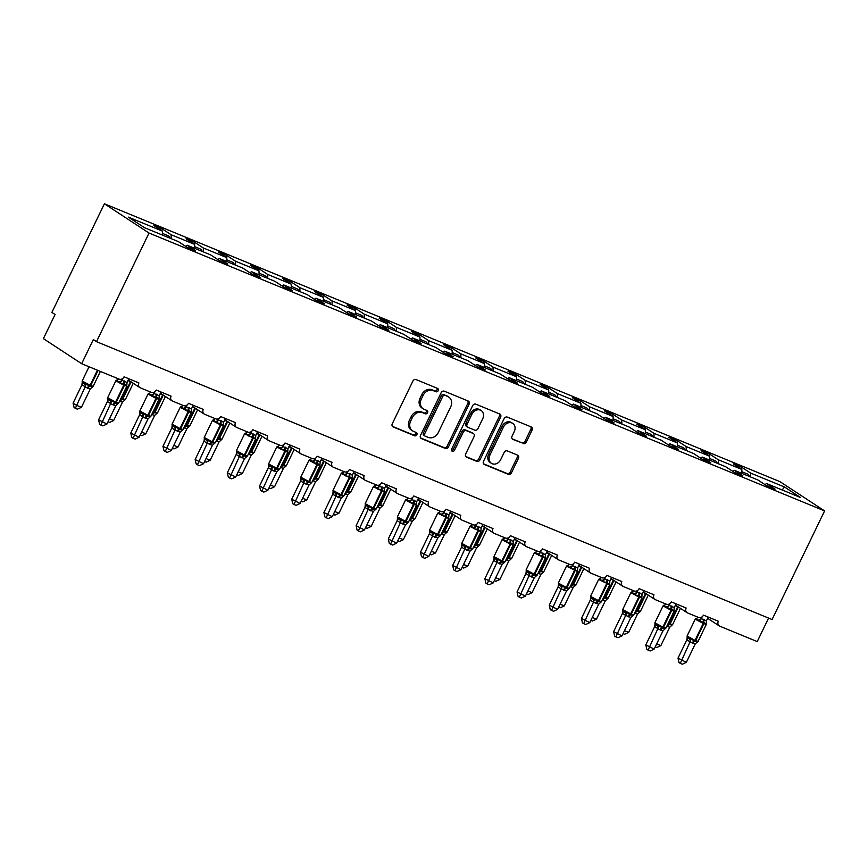 <?xml version="1.0" encoding="UTF-8"?>
<svg xmlns="http://www.w3.org/2000/svg" width="868" height="868" viewBox="0 0 868 868"><rect width="100%" height="100%" fill="white"/><g stroke="black" fill="none" stroke-linecap="round" stroke-linejoin="round"><path stroke-width="1.3" d="M438.199 390.665A1.844 1.519 123.2 0 0 437.58 388.43L416.065 379.576A2.647 2.181 123.2 0 0 412.886 381.106L392.271 423.758A2.647 2.181 123.2 0 0 393.15 426.958L414.676 435.812A1.844 1.519 123.2 0 0 416.271 432.503L413.493 431.353A8.452 6.966 123.2 0 1 412.517 430.843A8.452 6.966 123.2 0 1 410.673 421.099L412.387 417.551A8.452 6.966 123.2 0 1 422.542 412.636L425.32 413.776A1.844 1.519 123.2 0 0 426.926 410.466L424.137 409.316A8.452 6.966 123.2 0 1 423.172 408.806A8.452 6.966 123.2 0 1 421.327 399.063L423.041 395.515A8.452 6.966 123.2 0 1 433.186 390.6L435.975 391.739A1.844 1.519 123.2 0 0 438.199 390.665M423.172 408.806L421.902 407.971A8.452 6.966 123.2 0 1 420.047 398.228L421.772 394.68A8.452 6.966 123.2 0 1 431.917 389.765L434.705 390.904A1.844 1.519 123.2 0 0 436.94 388.159M392.358 426.329L413.396 434.976A1.844 1.519 123.2 0 0 415.631 432.231M412.517 430.843L411.248 430.007A8.452 6.966 123.2 0 1 409.403 420.264L411.117 416.716A8.452 6.966 123.2 0 1 421.262 411.801L424.051 412.94A1.844 1.519 123.2 0 0 426.286 410.195M523.133 443.635A2.647 2.181 123.2 0 0 526.301 442.105L532.084 430.137A2.647 2.181 123.2 0 0 531.205 426.937L507.303 417.107A2.647 2.181 123.2 0 0 504.134 418.636L483.519 461.288A2.647 2.181 123.2 0 0 484.398 464.488L508.301 474.329A2.647 2.181 123.2 0 0 511.469 472.789L518.456 458.337A2.647 2.181 123.2 0 0 517.578 455.136L507.346 450.926A2.647 2.181 123.2 0 0 504.178 452.456L500.706 459.628A7.063 5.826 123.2 0 1 491.418 463.317A7.063 5.826 123.2 0 1 489.877 455.168L503.451 427.089A7.063 5.826 123.2 0 1 512.738 423.41A7.063 5.826 123.2 0 1 514.279 431.548L512.022 436.235A2.647 2.181 123.2 0 0 512.901 439.436L521.852 442.799A2.647 2.181 123.2 0 0 525.021 441.269L530.815 429.302A2.647 2.181 123.2 0 0 530.728 426.741M149.025 233.036L824.6 510.905L779.963 481.653L104.399 203.785L149.025 233.036L96.511 341.666L93.332 339.572L81.657 363.714L119.209 379.153A4.036 3.331 123.2 0 0 124.059 376.81L138.913 382.918A4.036 3.331 -56.8 0 0 139.791 387.573A4.036 3.331 -56.8 0 0 140.258 387.812L151.401 392.401A4.036 3.331 123.2 0 0 156.251 390.047L171.104 396.166A4.036 3.331 -56.8 0 0 171.983 400.81A4.036 3.331 -56.8 0 0 172.45 401.059L183.593 405.638A4.036 3.331 123.2 0 0 188.432 403.294L203.296 409.403A4.036 3.331 -56.8 0 0 204.175 414.047A4.036 3.331 -56.8 0 0 204.642 414.296L215.785 418.875A4.036 3.331 123.2 0 0 220.624 416.531L235.488 422.64A4.036 3.331 -56.8 0 0 236.367 427.295A4.036 3.331 -56.8 0 0 236.834 427.533L247.966 432.123A4.036 3.331 123.2 0 0 252.816 429.769L267.669 435.877A4.036 3.331 -56.8 0 0 268.559 440.532A4.036 3.331 -56.8 0 0 269.015 440.77L280.158 445.36A4.036 3.331 123.2 0 0 285.008 443.005L299.861 449.125A4.036 3.331 -56.8 0 0 300.74 453.769A4.036 3.331 -56.8 0 0 301.207 454.018L312.35 458.597A4.036 3.331 123.2 0 0 317.2 456.253L332.053 462.362A4.036 3.331 -56.8 0 0 332.932 467.017A4.036 3.331 -56.8 0 0 333.399 467.255L344.542 471.834A4.036 3.331 123.2 0 0 349.381 469.49L364.245 475.599A4.036 3.331 -56.8 0 0 365.124 480.254A4.036 3.331 -56.8 0 0 365.591 480.492L376.734 485.082A4.036 3.331 123.2 0 0 381.573 482.727L396.437 488.847A4.036 3.331 -56.8 0 0 397.316 493.491A4.036 3.331 -56.8 0 0 397.772 493.74L408.915 498.319A4.036 3.331 123.2 0 0 413.765 495.975L428.618 502.084A4.036 3.331 -56.8 0 0 429.508 506.728A4.036 3.331 -56.8 0 0 429.964 506.977L441.107 511.556A4.036 3.331 123.2 0 0 445.957 509.212L460.81 515.321A4.036 3.331 -56.8 0 0 461.689 519.975A4.036 3.331 -56.8 0 0 462.156 520.214L473.299 524.804A4.036 3.331 123.2 0 0 478.149 522.449L493.002 528.558A4.036 3.331 -56.8 0 0 493.881 533.212A4.036 3.331 -56.8 0 0 494.348 533.451L505.491 538.041A4.036 3.331 123.2 0 0 510.33 535.686L525.194 541.806A4.036 3.331 -56.8 0 0 526.073 546.449A4.036 3.331 -56.8 0 0 526.54 546.699L537.683 551.278A4.036 3.331 123.2 0 0 542.522 548.934L557.386 555.043A4.036 3.331 -56.8 0 0 558.265 559.697A4.036 3.331 -56.8 0 0 558.721 559.936L569.864 564.515A4.036 3.331 123.2 0 0 574.714 562.171L589.567 568.28A4.036 3.331 -56.8 0 0 590.457 572.934A4.036 3.331 -56.8 0 0 590.913 573.173L602.056 577.762A4.036 3.331 123.2 0 0 606.906 575.408L621.759 581.517A4.036 3.331 -56.8 0 0 622.638 586.171A4.036 3.331 -56.8 0 0 623.105 586.421L634.248 591A4.036 3.331 123.2 0 0 639.098 588.656L653.951 594.764A4.036 3.331 -56.8 0 0 654.83 599.408A4.036 3.331 -56.8 0 0 655.297 599.658L666.44 604.236A4.036 3.331 123.2 0 0 671.279 601.893L686.143 608.001A4.036 3.331 -56.8 0 0 687.022 612.656A4.036 3.331 -56.8 0 0 687.489 612.895L698.631 617.484A4.036 3.331 123.2 0 0 703.471 615.13L718.335 621.238A4.036 3.331 -56.8 0 0 719.214 625.893A4.036 3.331 -56.8 0 0 719.67 626.132L757.232 641.582L768.581 618.092M824.6 510.905L772.086 619.535L96.511 341.666M469.089 404.228A2.647 2.181 123.2 0 0 468.21 401.027L444.318 391.197A2.647 2.181 123.2 0 0 441.139 392.737L420.524 435.378A2.647 2.181 123.2 0 0 421.403 438.59L445.306 448.42A2.647 2.181 123.2 0 0 448.474 446.879L469.089 404.228L467.819 403.392A2.647 2.181 123.2 0 0 467.733 400.832M475.805 404.152L499.708 413.982A2.647 2.181 123.2 0 1 500.586 417.183L479.971 459.834A2.647 2.181 123.2 0 1 476.803 461.375L466.572 457.165A2.647 2.181 123.2 0 1 465.693 453.964L474.058 436.658A2.647 2.181 123.2 0 0 473.179 433.457L466.387 430.669A2.647 2.181 123.2 0 0 463.219 432.21L454.517 450.21A1.844 1.519 123.2 0 1 451.675 449.049L472.637 405.681A2.647 2.181 123.2 0 1 475.805 404.152M161.763 230.704L162.544 229.098L153.875 225.539L162.424 231.138L128.377 217.13L144.446 227.666L178.493 241.662L187.032 247.261L195.701 250.83L187.152 245.232L210.674 254.91L219.224 260.508L227.893 264.067L219.344 258.469L242.866 268.147L251.416 273.745L260.085 277.315L251.536 271.717L275.058 281.384L283.608 286.983L292.266 290.552L283.727 284.954L307.25 294.632L315.789 300.23L324.458 303.789L315.919 298.191L339.442 307.869L347.981 313.467L356.65 317.026L348.101 311.428L371.623 321.106L380.173 326.704L388.842 330.274L380.292 324.675L403.815 334.343L412.365 339.941L421.034 343.511L412.484 337.912L436.007 347.591L444.557 353.189L453.215 356.748L444.676 351.149L468.199 360.828L476.738 366.426L485.407 369.996L476.868 364.386L500.391 374.065L508.93 379.663L517.599 383.233L509.049 377.634L532.572 387.312L541.122 392.911L549.791 396.47L541.241 390.871L564.764 400.549L573.314 406.148L581.983 409.707L573.433 404.108L596.956 413.786L605.506 419.385L614.164 422.955L605.625 417.356L629.148 427.023L637.687 432.622L646.356 436.192L637.817 430.593L661.34 440.271L669.879 445.87L678.548 449.429L669.998 443.83L693.521 453.508L702.071 459.107L710.74 462.666L702.19 457.067L725.713 466.745L734.263 472.344L742.921 475.914L734.382 470.315L757.905 479.982L766.455 485.592L775.113 489.151L766.574 483.552L764.947 484.604M741.185 469.035L741.956 467.429L733.297 463.859L741.836 469.458L718.313 459.78L718.444 463.762M741.966 473.429L741.836 469.458M708.993 455.787L709.774 454.181L701.105 450.622L709.644 456.221L686.121 446.543L686.262 450.514M709.785 460.192L709.644 456.221M676.801 442.55L677.582 440.944L668.913 437.374L677.463 442.973L653.93 433.306L654.071 437.277M677.593 446.955L677.463 442.973M644.609 429.313L645.391 427.707L636.721 424.137L645.271 429.736L621.748 420.058L621.879 424.04M645.401 433.718L645.271 429.736M612.428 416.065L613.199 414.459L604.529 410.9L613.079 416.499L589.556 406.821L589.687 410.803M613.209 420.47L613.079 416.499M580.236 402.828L581.007 401.222L572.348 397.663L580.887 403.262L557.365 393.584L557.495 397.555M581.017 407.233L580.887 403.262M548.044 389.591L548.826 387.985L540.156 384.416L548.695 390.014L525.173 380.347L525.314 384.318M548.836 393.996L548.695 390.014M515.852 376.354L516.634 374.748L507.964 371.178L516.514 376.777L492.991 367.099L493.122 371.081M516.644 380.748L516.514 376.777M483.66 363.106L484.442 361.5L475.772 357.941L484.322 363.54L460.799 353.862L460.93 357.833M484.452 367.511L484.322 363.54M451.479 349.869L452.25 348.263L443.581 344.694L452.13 350.303L428.608 340.625L428.738 344.596M452.261 354.274L452.13 350.303M419.287 336.632L420.058 335.026L411.399 331.457L419.938 337.055L396.416 327.377L396.546 331.359M420.069 341.037L419.938 337.055M387.095 323.384L387.877 321.778L379.207 318.22L387.746 323.818L364.224 314.14L364.365 318.122M387.887 327.789L387.746 323.818M354.904 310.147L355.685 308.541L347.016 304.983L355.565 310.581L332.043 300.903L332.173 304.874M355.696 314.552L355.565 310.581M322.712 296.91L323.493 295.304L314.824 291.735L323.373 297.333L299.851 287.666L299.981 291.637M323.504 301.315L323.373 297.333M290.53 283.673L291.301 282.067L282.632 278.498L291.181 284.096L267.659 274.418L267.789 278.4M291.312 288.067L291.181 284.096M258.339 270.425L259.109 268.82L250.451 265.261L258.989 270.859L235.467 261.181L235.597 265.152M259.12 274.831L258.989 270.859M226.147 257.188L226.928 255.583L218.259 252.024L226.798 257.622L203.275 247.944L203.416 251.915M226.939 261.594L226.798 257.622M193.955 243.951L194.736 242.346L186.067 238.776L194.616 244.375L171.094 234.707L162.544 229.098M194.747 248.357L194.616 244.375M162.555 235.109L162.424 231.138M81.657 363.714L43.4 338.639L55.075 314.498L51.885 312.415L104.399 203.785M750.636 476.999L750.505 473.027L741.956 467.429M709.774 454.181L718.313 459.78M734.382 470.315L732.755 471.367M677.582 440.944L686.121 446.543M702.19 457.067L700.563 458.12M645.391 427.707L653.93 433.306M669.998 443.83L668.382 444.883M613.199 414.459L621.748 420.058M637.817 430.593L636.19 431.646M581.007 401.222L589.556 406.821M605.625 417.356L603.998 418.398M548.826 387.985L557.365 393.584M573.433 404.108L571.806 405.161M516.634 374.748L525.173 380.347M541.241 390.871L539.614 391.924M484.442 361.5L492.991 367.099M509.049 377.634L507.433 378.687M452.25 348.263L460.799 353.862M476.868 364.386L475.241 365.439M420.058 335.026L428.608 340.625M444.676 351.149L443.049 352.202M387.877 321.778L396.416 327.377M412.484 337.912L410.857 338.965M355.685 308.541L364.224 314.14M380.292 324.675L378.676 325.717M323.493 295.304L332.043 300.903M348.101 311.428L346.484 312.48M291.301 282.067L299.851 287.666M315.919 298.191L314.292 299.243M259.109 268.82L267.659 274.418M283.727 284.954L282.1 286.006M226.928 255.583L235.467 261.181M251.536 271.717L249.908 272.758M194.736 242.346L203.275 247.944M219.344 258.469L217.727 259.521M782.155 489.964L784.553 487.024L750.505 473.027M784.553 487.024L800.621 497.559L766.574 483.552M171.224 238.678L171.094 234.707M187.152 245.232L185.535 246.284M420.611 437.949L444.025 447.584A2.647 2.181 123.2 0 0 447.204 446.043L467.819 403.392M444.937 395.428A1.844 1.519 123.2 0 0 442.723 396.502L424.626 433.946A1.844 1.519 123.2 0 0 425.233 436.181L428.174 437.396A8.452 6.966 123.2 0 0 438.318 432.481L450.687 406.886A8.452 6.966 123.2 0 0 448.843 397.143A8.452 6.966 123.2 0 0 447.877 396.633L443.667 394.593A1.844 1.519 123.2 0 0 441.443 395.667L442.723 396.502M423.964 435.345A1.844 1.519 123.2 0 1 423.345 433.11L441.443 395.667M448.843 397.143L447.573 396.307A8.452 6.966 123.2 0 0 446.597 395.797L447.877 396.633M443.667 394.593L446.597 395.797M465.78 456.525L475.523 460.539A2.647 2.181 123.2 0 0 478.691 458.998L499.317 416.347A2.647 2.181 123.2 0 0 499.23 413.786M472.463 433.002A2.647 2.181 123.2 0 0 471.899 432.622L465.118 429.834A2.647 2.181 123.2 0 0 461.939 431.374L453.237 449.374L454.517 450.21M451.577 450.557A1.844 1.519 123.2 0 0 453.237 449.374M482.727 418.712A7.063 5.826 123.2 0 0 481.187 410.575A7.063 5.826 123.2 0 0 471.899 414.253L467.114 424.148A2.647 2.181 123.2 0 0 467.993 427.349L474.774 430.148A2.647 2.181 123.2 0 0 477.953 428.608L482.727 418.712M481.187 410.575L479.906 409.739A7.063 5.826 123.2 0 0 470.619 413.418L471.899 414.253M467.689 427.197L466.42 426.362A2.647 2.181 123.2 0 1 465.834 423.313L470.619 413.418M512.109 438.796L521.852 442.799M512.738 423.41L511.469 422.575A7.063 5.826 123.2 0 0 502.171 426.253L503.451 427.089M491.418 463.317L490.138 462.481A7.063 5.826 123.2 0 1 488.597 454.333L502.171 426.253M483.595 463.859L507.02 473.483A2.647 2.181 123.2 0 0 510.189 471.953L517.176 457.501A2.647 2.181 123.2 0 0 517.089 454.93M126.804 384.795L126.782 385.913L123.94 383.819L120.12 383.179L116.865 380.13L116.138 380.564M107.719 399.052L110.117 400.615L111.733 400.539L115.346 403.143L118.384 403.284L117.657 403.718M98.594 419.808L106.938 424.018L102.912 425.895L100.851 425.049L99.581 424.213L98.594 419.808L107.448 401.493L107.73 399.41M100.851 425.049L110.637 403.577L107.458 401.526A2.962 2.246 150.5 0 0 107.784 399.15L107.654 397.728L115.607 402.036A1.345 0.749 112.4 0 1 114.728 402.893A2.962 1.66 -67.6 0 0 112.786 404.759L110.637 403.577A2.962 2.409 92.5 0 0 110.117 400.615M106.938 424.018L115.845 405.595L112.786 404.759M128.811 378.763L127.032 382.462L126.837 385.066M121.162 379.273L121.867 380.336L127.032 382.462M122.789 378.437L121.921 380.227M120.12 383.179L121.867 380.336M111.733 400.539L110.681 403.468M115.845 405.595L117.961 403.696M81.939 384.774L73.086 403.099L76.275 405.182L81.429 407.309L90.337 388.875L87.277 388.05L81.961 384.806L82.2 382.311M81.429 407.309L77.404 409.186L75.342 408.329L85.129 386.868A2.962 2.409 -87.5 0 0 84.608 383.906L86.225 383.83L89.22 386.173A1.345 0.749 -67.6 0 0 90.109 385.327L97.422 370.191M84.608 383.906L82.286 382.452L82.156 381.009L90.728 385.576L98.041 370.452M87.277 388.05A2.962 1.66 112.4 0 1 89.22 386.173L92.876 386.564L92.149 387.009M90.337 388.875L92.464 386.976M85.183 386.759L86.225 383.83M75.342 408.329L74.073 407.493L73.086 403.099M162.5 233.427L167.958 235.673A8.973 5.024 112.4 0 1 169.976 238.168M109.444 418.832L113.621 420.546L122.529 402.123L119.524 401.309M119.86 400.615A2.962 1.66 112.4 0 1 121.412 399.421L125.068 399.812L124.341 400.246M122.529 402.123L124.645 400.213M113.621 420.546L109.596 422.423L108.023 421.772M194.692 246.664L200.15 248.91A8.973 5.024 112.4 0 1 202.168 251.405M141.636 432.069L145.813 433.783L154.721 415.36L151.716 414.546M152.041 413.862A2.962 1.66 112.4 0 1 153.603 412.658L157.26 413.049L156.533 413.483M154.721 415.36L156.837 413.461M145.813 433.783L141.788 435.66L140.215 435.009M226.873 259.912L232.342 262.158A8.973 5.024 112.4 0 1 234.349 264.642M158.996 398.032L158.974 399.15L156.75 397.316L152.312 396.416L149.057 393.367L148.33 393.801M139.911 412.289L142.298 413.852L143.914 413.786L147.538 416.38L150.576 416.521L149.849 416.955M130.775 433.045L139.13 437.255L135.104 439.132L133.043 438.286L131.773 437.45L130.775 433.045L139.639 414.73L139.922 412.647M133.043 438.286L142.819 416.824L139.65 414.763A2.962 2.246 150.5 0 0 139.965 412.387L139.846 410.965L147.799 415.284A1.345 0.749 112.4 0 1 146.92 416.13A2.962 1.66 -67.6 0 0 144.978 417.996L142.819 416.824M139.13 437.255L148.037 418.832L144.978 417.996M161.003 392.01L159.213 395.7L159.028 398.303M153.354 392.51L154.059 393.584L159.213 395.7M154.981 391.674L154.113 393.475M152.312 396.416L154.059 393.584M143.914 413.786L142.873 416.705M148.037 418.832L150.153 416.933M191.188 411.28L191.155 412.387L188.942 410.553L184.504 409.653L181.249 406.604L180.522 407.038M172.103 425.526L174.49 427.099L176.106 427.023L179.73 429.627L182.768 429.758L182.03 430.202M162.967 446.293L171.311 450.503L167.296 452.369L165.235 451.523L163.954 450.687L162.967 446.293L171.875 427.859L172.103 425.895M165.235 451.523L175.011 430.061L171.821 427.967M171.311 450.503L180.229 432.069L175.011 430.061M193.195 405.248L191.405 408.947L191.22 411.541M185.535 405.757L186.24 406.821L191.405 408.947M187.173 404.911L186.294 406.712M184.504 409.653L186.24 406.821M176.106 427.023L175.065 429.953M180.229 432.069L182.345 430.17M173.828 445.306L178.005 447.031L186.913 428.597L183.907 427.794M184.233 427.099A2.962 1.66 112.4 0 1 185.795 425.895L189.452 426.286L188.725 426.72M186.913 428.597L189.029 426.698M178.005 447.031L173.98 448.897L172.406 448.257M259.065 273.149L264.534 275.395A8.973 5.024 112.4 0 1 266.541 277.879M206.02 458.554L210.186 460.268L219.105 441.845L216.089 441.031M216.425 440.336A2.962 1.66 112.4 0 1 217.976 439.132L221.633 439.523L220.906 439.967M219.105 441.845L221.221 439.935M210.186 460.268L206.172 462.145L204.588 461.494M291.257 286.386L296.715 288.632A8.973 5.024 112.4 0 1 298.733 291.127M223.369 424.517L223.347 425.635L220.515 423.541L216.696 422.89L213.441 419.841L212.714 420.286M204.295 438.763L206.682 440.336L208.298 440.26L211.911 442.864L214.949 443.005L214.222 443.439M195.159 459.53L203.503 463.74L199.477 465.617L197.427 464.771L196.146 463.935L195.159 459.53L204.067 441.096L204.295 439.132M197.427 464.771L207.202 443.298L204.013 441.215M203.503 463.74L212.41 445.317L207.202 443.298A2.962 2.409 92.5 0 0 206.682 440.336M225.387 418.484L223.597 422.184L223.401 424.788M217.727 418.994L218.432 420.058L223.597 422.184M219.354 418.148L218.486 419.949M216.696 422.89L218.432 420.058M208.298 440.26L207.257 443.19M212.41 445.317L214.537 443.407M255.561 437.754L255.539 438.872L252.707 436.778L248.888 436.137L245.633 433.089L244.895 433.523M236.476 452.011L238.874 453.573L240.49 453.508L244.103 456.101L247.141 456.243L246.414 456.676M227.351 472.767L235.695 476.977L231.669 478.854L229.608 478.008L228.338 477.172L227.351 472.767L236.259 454.344L236.487 452.369M229.608 478.008L239.394 456.535L236.204 454.452M235.695 476.977L244.602 458.554L239.394 456.535M257.568 431.721L255.789 435.421L255.593 438.025M249.919 432.231L250.624 433.295L255.789 435.421M251.546 431.396L250.678 433.186M248.888 436.137L250.624 433.295M240.49 453.508L239.438 456.427M244.602 458.554L247.456 455.971L255.626 439.078L244.581 433.783L236.422 450.687L244.364 454.995A1.345 0.749 112.4 0 1 243.485 455.852A2.962 1.66 -67.6 0 0 241.543 457.718M238.201 471.791L242.378 473.505L251.286 455.082L248.281 454.268M248.617 453.584A2.962 1.66 112.4 0 1 250.168 452.38L253.825 452.77L253.098 453.204M251.286 455.082L254.14 452.499L262.006 436.235M242.378 473.505L238.353 475.382L236.78 474.731M323.449 299.623L328.907 301.88A8.973 5.024 112.4 0 1 330.925 304.364M287.753 450.991L287.731 452.109L285.518 450.275L281.069 449.374L277.814 446.326L277.087 446.76M268.668 465.248L271.066 466.81L272.682 466.745L276.295 469.349L279.333 469.479L278.606 469.913M259.543 486.004L267.887 490.225L263.861 492.091L261.8 491.245L260.53 490.409L259.543 486.004L268.396 467.689L268.679 465.606M261.8 491.245L271.586 469.783L268.396 467.689M267.887 490.225L276.794 471.791L271.586 469.783A2.962 2.409 92.5 0 0 271.066 466.81M289.76 444.969L287.981 448.658L287.785 451.262M282.111 445.468L282.816 446.543L287.981 448.658M283.738 444.633L282.87 446.434A2.962 2.246 150.5 0 1 280.212 447.888M281.069 449.374L282.816 446.543M272.682 466.745L271.63 469.675M276.794 471.791L279.648 469.219L287.818 452.315L276.773 447.031L268.603 463.924L276.556 468.243A1.345 0.749 112.4 0 1 275.677 469.089A2.962 1.66 -67.6 0 0 273.735 470.966M270.393 485.028L274.57 486.742L283.478 468.319L280.472 467.505M280.809 466.821A2.962 1.66 112.4 0 1 282.36 465.617L286.017 466.007L285.29 466.441M283.478 468.319L286.331 465.747L294.198 449.483M274.57 486.742L270.545 488.619L268.971 487.968M355.641 312.871L361.099 315.117A8.973 5.024 112.4 0 1 363.117 317.601M319.945 464.239L319.923 465.356L317.699 463.512L313.261 462.611L310.006 459.563L309.279 460.007M300.86 478.485L303.247 480.058L304.863 479.982L308.487 482.586L311.525 482.716L310.798 483.161M291.724 499.252L300.078 503.462L296.053 505.339L293.992 504.482L292.722 503.657L291.724 499.252L300.588 480.926L300.87 478.854M293.992 504.482L303.767 483.02L300.588 480.926M300.078 503.462L308.986 485.038L303.767 483.02A2.962 2.409 92.5 0 0 303.247 480.058M321.952 458.206L320.162 461.906L319.977 464.51M314.303 458.716L315.008 459.78L320.162 461.906M315.93 457.87L315.062 459.671M313.261 462.611L315.008 459.78M304.863 479.982L303.822 482.912M308.986 485.038L311.102 483.129M302.585 498.265L306.762 499.99L315.67 481.556L312.664 480.753M312.99 480.058A2.962 1.66 112.4 0 1 314.552 478.854L318.209 479.244L317.482 479.689M315.67 481.556L318.523 478.984L326.379 462.72M306.762 499.99L302.737 501.856L301.163 501.216M387.822 326.108L393.291 328.354A8.973 5.024 112.4 0 1 395.298 330.849M352.137 477.476L352.104 478.594L349.272 476.499L345.453 475.848L342.198 472.81L341.471 473.244M333.052 491.733L335.439 493.295L337.055 493.219L340.05 495.574L343.717 495.964L342.979 496.398M323.916 512.489L332.26 516.699L328.245 518.576L326.184 517.729L324.903 516.894L323.916 512.489L332.824 494.066L333.052 492.091M326.184 517.729L335.959 496.257L332.769 494.174M332.26 516.699L341.178 498.275L335.959 496.257M354.144 471.443L352.354 475.143L352.169 477.747M346.484 471.953L347.189 473.017L352.354 475.143M348.122 471.118L347.243 472.908A2.962 2.246 150.5 0 1 344.585 474.373M345.453 475.848L347.189 473.017M337.055 493.219L336.014 496.149M341.178 498.275L344.021 495.693L352.191 478.8L341.157 473.505L332.986 490.409L340.94 494.717A1.345 0.749 112.4 0 1 340.05 495.574A2.962 1.66 -67.6 0 0 338.108 497.44M334.777 511.512L338.954 513.227L347.862 494.803L344.856 493.99M345.182 493.295A2.962 1.66 112.4 0 1 346.744 492.102L350.401 492.492L349.674 492.926M347.862 494.803L350.715 492.221L358.571 475.957M338.954 513.227L334.929 515.104L333.355 514.453M420.014 339.345L425.483 341.591A8.973 5.024 112.4 0 1 427.49 344.086M384.318 490.713L384.296 491.83L381.464 489.736L377.645 489.096L374.39 486.047L373.663 486.481M365.244 504.97L367.631 506.532L369.247 506.467L372.86 509.06L375.898 509.201L375.171 509.635M356.108 525.726L364.451 529.936L360.426 531.813L358.375 530.966L357.095 530.131L356.108 525.726L365.016 507.303L365.244 505.328M358.375 530.966L368.151 509.494L364.961 507.411M364.451 529.936L373.359 511.512L368.151 509.494A2.962 2.409 92.5 0 0 367.631 506.532M386.336 484.691L384.546 488.38L384.35 490.984M378.676 485.19L379.381 486.264L384.546 488.38M380.303 484.355L379.435 486.156A2.962 2.246 150.5 0 1 376.777 487.61M377.645 489.096L379.381 486.264M369.247 506.467L368.206 509.386M373.359 511.512L376.213 508.941L384.383 492.037L373.349 486.742L365.178 503.646L373.131 507.964A1.345 0.749 112.4 0 1 372.242 508.811A2.962 1.66 -67.6 0 0 370.3 510.677M366.969 524.749L371.135 526.464L380.054 508.04L377.037 507.227M377.374 506.543A2.962 1.66 112.4 0 1 378.925 505.339L382.582 505.729L381.855 506.163M380.054 508.04L382.17 506.142M371.135 526.464L367.121 528.341L365.536 527.69M452.206 352.592L457.664 354.838A8.973 5.024 112.4 0 1 459.682 357.323M416.51 503.95L416.488 505.067L414.275 503.234L409.837 502.333L406.571 499.284L405.844 499.718M397.425 518.207L399.822 519.78L401.439 519.704L405.052 522.308L408.09 522.438L407.363 522.883M388.3 538.974L396.643 543.184L392.618 545.05L390.557 544.203L389.287 543.368L388.3 538.974L397.208 520.54L397.435 518.576M390.557 544.203L400.343 522.742L397.153 520.648M396.643 543.184L405.551 524.749L400.343 522.742M418.517 497.928L416.738 501.617L416.542 504.221M410.868 498.438L411.573 499.501L416.738 501.617M412.495 497.592L411.627 499.393M409.837 502.333L411.573 499.501M401.439 519.704L400.387 522.634M405.551 524.749L407.667 522.851M399.15 537.986L403.327 539.712L412.235 521.277L409.229 520.474M409.566 519.78A2.962 1.66 112.4 0 1 411.117 518.576L414.774 518.966L414.047 519.4M412.235 521.277L415.088 518.706L422.955 502.442M403.327 539.712L399.302 541.578L397.728 540.938M484.398 365.829L489.856 368.075A8.973 5.024 112.4 0 1 491.874 370.56M448.702 517.198L448.68 518.315L445.837 516.221L442.018 515.57L438.763 512.521L438.036 512.966M429.617 531.444L432.014 533.017L433.631 532.941L437.244 535.545L440.282 535.686L439.555 536.12M420.492 552.211L428.835 556.421L424.81 558.298L422.749 557.451L421.479 556.616L420.492 552.211L429.345 533.885L429.627 531.813M422.749 557.451L432.535 535.979L429.345 533.885M428.835 556.421L437.743 537.997L432.535 535.979M450.709 511.165L448.93 514.865L448.734 517.469M443.06 511.675L443.765 512.738L448.93 514.865M444.687 510.829L443.819 512.63A2.962 2.246 150.5 0 1 441.161 514.095M442.018 515.57L443.765 512.738M433.631 532.941L432.579 535.871M437.743 537.997L440.597 535.415L448.767 518.521L437.722 513.227L429.551 530.12L437.505 534.438A1.345 0.749 112.4 0 1 436.626 535.296A2.962 1.66 -67.6 0 0 434.684 537.162M431.342 551.234L435.519 552.949L444.427 534.525L441.421 533.712M441.758 533.017A2.962 1.66 112.4 0 1 443.309 531.813L446.966 532.203L446.239 532.648M444.427 534.525L447.28 531.943L455.147 515.679M435.519 552.949L431.494 554.826L429.92 554.175M516.59 379.066L522.048 381.312A8.973 5.024 112.4 0 1 524.066 383.808M480.894 530.435L480.872 531.552L478.029 529.458L474.21 528.818L470.955 525.769L470.228 526.203M461.809 544.692L464.196 546.254L465.812 546.189L469.436 548.782L472.474 548.923L471.747 549.357M452.673 565.448L461.027 569.658L457.002 571.535L454.94 570.688L453.66 569.853L452.673 565.448L461.537 547.133L461.819 545.05M454.94 570.688L464.716 549.216L461.537 547.133M461.027 569.658L469.935 551.234L464.716 549.216A2.962 2.409 92.5 0 0 464.196 546.254M482.901 524.402L481.111 528.102L480.926 530.706M475.252 524.912L475.957 525.975L481.111 528.102M476.879 524.077L476.011 525.867A2.962 2.246 150.5 0 1 473.353 527.332M474.21 528.818L475.957 525.975M465.812 546.189L464.771 549.108M469.935 551.234L472.789 548.652L480.959 531.759L469.913 526.464L461.743 543.368L469.696 547.675A1.345 0.749 112.4 0 1 468.818 548.533A2.962 1.66 -67.6 0 0 466.875 550.399M463.534 564.471L467.711 566.186L476.619 547.762L473.613 546.948M473.939 546.265A2.962 1.66 112.4 0 1 475.501 545.061L479.158 545.451L478.431 545.885M476.619 547.762L478.735 545.864M467.711 566.186L463.686 568.063L462.112 567.412M548.771 392.303L554.24 394.56A8.973 5.024 112.4 0 1 556.247 397.045M513.086 543.672L513.053 544.789L510.84 542.956L506.402 542.055L503.147 539.006L502.42 539.44M494 557.929L496.387 559.491L498.004 559.426L501.628 562.03L504.666 562.16L503.928 562.594M484.865 578.685L493.208 582.905L489.194 584.772L487.132 583.925L485.852 583.09L484.865 578.685L493.773 560.261L494 558.287M487.132 583.925L496.908 562.464L493.718 560.37M493.208 582.905L502.127 564.471L496.908 562.464M515.093 537.65L513.303 541.339L513.118 543.943M507.433 538.149L508.138 539.223L513.303 541.339M509.071 537.314L508.192 539.115M506.402 542.055L508.138 539.223M498.004 559.426L496.963 562.355M502.127 564.471L504.243 562.572M495.726 577.708L499.903 579.423L508.811 560.999L505.805 560.185M506.131 559.502A2.962 1.66 112.4 0 1 507.693 558.298L511.35 558.688L510.623 559.122M508.811 560.999L511.664 558.428L519.52 542.164M499.903 579.423L495.878 581.3L494.304 580.649M580.963 405.551L586.432 407.797A8.973 5.024 112.4 0 1 588.439 410.282M545.267 556.92L545.245 558.026L543.032 556.193L538.594 555.292L535.339 552.243L534.612 552.677M526.192 571.166L528.579 572.739L530.196 572.663L533.809 575.267L536.847 575.397L536.12 575.842M517.057 591.933L525.4 596.142L521.375 598.019L519.314 597.162L518.044 596.327L517.057 591.933L525.965 573.498L526.192 571.535M519.314 597.162L529.1 575.701L525.91 573.607M525.4 596.142L534.308 577.708L529.1 575.701M547.285 550.887L545.495 554.587L545.299 557.191M539.625 551.397L540.33 552.46L545.495 554.587M541.252 550.551L540.384 552.352M538.594 555.292L540.33 552.46M530.196 572.663L529.154 575.592M534.308 577.708L537.162 575.137L545.332 558.243L534.297 552.949L526.127 569.842L534.08 574.16A1.345 0.749 112.4 0 1 533.191 575.007A2.962 1.66 -67.6 0 0 531.249 576.884M527.918 590.945L532.084 592.67L541.003 574.236L537.986 573.433M538.323 572.739A2.962 1.66 112.4 0 1 539.874 571.535L543.531 571.925L542.804 572.37M541.003 574.236L543.845 571.665L551.712 555.401M532.084 592.67L528.069 594.537L526.485 593.896M613.155 418.788L618.613 421.034A8.973 5.024 112.4 0 1 620.631 423.53M577.459 570.157L577.437 571.274L574.605 569.18L570.786 568.529L567.52 565.48L566.793 565.925M558.374 584.414L560.771 585.976L562.388 585.9L566.001 588.504L569.039 588.645L568.312 589.079M549.249 605.17L557.592 609.379L553.567 611.256L551.505 610.41L550.236 609.575L549.249 605.17L558.157 586.746L558.384 584.772M551.505 610.41L561.292 588.938L558.124 586.887A2.962 2.246 150.5 0 0 558.439 584.511M557.592 609.379L566.5 590.956L561.292 588.938A2.962 2.409 92.5 0 0 560.771 585.976M579.466 564.124L577.687 567.824L577.491 570.428M571.817 564.634L572.522 565.697L577.687 567.824M573.444 563.788L572.576 565.589M570.786 568.529L572.522 565.697M562.388 585.9L561.336 588.83M566.5 590.956L569.354 588.374L577.524 571.48L566.479 566.186L558.319 583.09L566.261 587.397A1.345 0.749 112.4 0 1 565.383 588.254A2.962 1.66 -67.6 0 0 563.44 590.121M560.099 604.193L564.276 605.907L573.184 587.484L570.178 586.67M570.515 585.976A2.962 1.66 112.4 0 1 572.066 584.782L575.723 585.173L574.996 585.607M573.184 587.484L575.31 585.575M564.276 605.907L560.251 607.784L558.677 607.133M645.347 432.025L650.805 434.271A8.973 5.024 112.4 0 1 652.823 436.767M609.651 583.394L609.629 584.511L606.786 582.417L602.967 581.777L599.712 578.728L598.985 579.162M590.565 597.651L592.963 599.213L594.58 599.148L598.193 601.741L601.231 601.882L600.504 602.316M581.441 618.407L589.784 622.616L585.759 624.493L583.697 623.647L582.428 622.812L581.441 618.407L590.294 600.092L590.576 598.009M583.697 623.647L593.484 602.175L590.305 600.124A2.962 2.246 150.5 0 0 590.631 597.748M589.784 622.616L598.692 604.193L593.484 602.175M611.658 577.372L609.879 581.061L609.683 583.665M604.009 577.871L604.714 578.934L609.879 581.061M605.636 577.036L604.768 578.837M602.967 581.777L604.714 578.934M594.58 599.148L593.528 602.066M598.692 604.193L601.546 601.622L609.716 584.717L598.67 579.423L590.5 596.327L598.453 600.645A1.345 0.749 112.4 0 1 597.575 601.491A2.962 1.66 -67.6 0 0 595.632 603.358M592.291 617.43L596.468 619.144L605.376 600.721L602.37 599.907M602.707 599.224A2.962 1.66 112.4 0 1 604.258 598.019L607.915 598.41L607.188 598.844M605.376 600.721L608.229 598.139L616.096 581.875M596.468 619.144L592.443 621.021L590.869 620.37M677.539 445.273L682.997 447.519A8.973 5.024 112.4 0 1 685.015 450.004M641.843 596.631L641.821 597.748L639.597 595.915L635.159 595.014L631.904 591.965L631.177 592.399M622.757 610.888L625.144 612.461L626.761 612.385L630.385 614.989L633.423 615.119L632.696 615.564M613.622 631.654L621.976 635.864L617.951 637.73L615.889 636.884L614.609 636.049L613.622 631.654L622.486 613.329L622.768 611.256M615.889 636.884L625.665 615.423L622.486 613.329M621.976 635.864L630.884 617.43L625.665 615.423M643.85 590.609L642.06 594.298L641.875 596.902M636.201 591.119L636.906 592.182L642.06 594.298M637.828 590.273L636.96 592.074M635.159 595.014L636.906 592.182M626.761 612.385L625.72 615.314M630.884 617.43L633 615.531M624.483 630.667L628.66 632.392L637.568 613.958L634.562 613.155M634.888 612.461A2.962 1.66 112.4 0 1 636.45 611.256L640.107 611.647L639.38 612.081M637.568 613.958L640.421 611.387L648.277 595.122M628.66 632.392L624.635 634.258L623.061 633.618M709.72 458.51L715.189 460.756A8.973 5.024 112.4 0 1 717.196 463.241M674.035 609.879L674.002 610.996L671.789 609.152L667.351 608.251L664.096 605.202L663.369 605.647M654.949 624.125L657.336 625.698L658.953 625.622L662.577 628.226L665.615 628.367L664.877 628.801M645.814 644.891L654.157 649.101L650.143 650.978L648.081 650.132L646.801 649.297L645.814 644.891L654.722 626.457L654.949 624.493M648.081 650.132L657.857 628.66L654.689 626.598A2.962 2.246 150.5 0 0 655.004 624.233L654.884 622.801L662.837 627.119A1.345 0.749 112.4 0 1 661.948 627.965A2.962 1.66 -67.6 0 0 660.005 629.842L657.857 628.66A2.962 2.409 92.5 0 0 657.336 625.698M654.157 649.101L663.076 630.678L660.005 629.842M676.042 603.846L674.252 607.546L674.067 610.15M668.382 604.356L669.087 605.419L674.252 607.546M670.02 603.51L669.141 605.311M667.351 608.251L669.087 605.419M658.953 625.622L657.911 628.551M663.076 630.678L665.192 628.768M656.675 643.915L660.852 645.629L669.76 627.195L666.743 626.392M667.08 625.698A2.962 1.66 112.4 0 1 668.642 624.493L672.299 624.884L671.572 625.329M669.76 627.195L671.875 625.296M660.852 645.629L656.826 647.506L655.253 646.855M741.912 471.747L747.381 473.993A8.973 5.024 112.4 0 1 749.388 476.489M706.216 623.115L706.194 624.233L703.362 622.139L699.543 621.499L696.288 618.45L695.561 618.884M687.141 637.372L689.528 638.935L691.145 638.859L694.758 641.463L697.796 641.604L697.069 642.038M678.006 658.128L686.349 662.338L682.324 664.215L680.262 663.369L678.993 662.534L678.006 658.128L686.913 639.705L687.141 637.73M680.262 663.369L690.049 641.897L686.881 639.846A2.962 2.246 150.5 0 0 687.196 637.47M686.349 662.338L695.257 643.915L690.049 641.897M708.234 617.083L706.443 620.783L706.248 623.387M700.574 617.593L701.279 618.656L706.443 620.783M702.201 616.757L701.333 618.548M699.543 621.499L701.279 618.656M691.145 638.859L690.103 641.788M695.257 643.915L697.384 642.016M431.917 389.765L433.186 390.6M421.772 394.68L423.041 395.515M420.047 398.228L421.327 399.063M424.051 412.94L425.32 413.776M421.262 411.801L422.542 412.636M411.117 416.716L412.387 417.551M409.403 420.264L410.673 421.099M413.396 434.976L414.676 435.812M392.586 426.589L393.15 426.958M434.705 390.904L435.975 391.739M447.204 446.043L448.474 446.879M444.025 447.584L445.306 448.42M420.839 438.21L421.403 438.59M423.345 433.11L424.626 433.946M499.317 416.347L500.586 417.183M478.691 458.998L479.971 459.834M475.523 460.539L476.803 461.375M466.007 456.785L466.572 457.165M471.899 432.622L473.179 433.457M465.118 429.834L466.387 430.669M461.939 431.374L463.219 432.21M465.834 423.313L467.114 424.148M512.326 439.056L512.901 439.436M488.597 454.333L489.877 455.168M517.176 457.501L518.456 458.337M510.189 471.953L511.469 472.789M507.02 473.483L508.301 474.329M483.823 464.12L484.398 464.488M530.815 429.302L532.084 430.137M525.021 441.269L526.301 442.105M124.308 380.922A2.962 1.66 -67.6 0 0 123.94 383.819A1.345 0.749 112.4 0 1 123.777 385.142L115.824 380.824L107.654 397.728M113.404 405.02A2.962 1.66 -67.6 0 1 115.346 403.143A1.345 0.749 -67.6 0 0 116.225 402.296L118.699 403.012L126.869 386.119L123.777 385.142L115.607 402.036L116.225 402.296L124.395 385.392A1.345 0.749 -67.6 0 0 124.569 384.079A2.962 1.66 -67.6 0 1 124.927 381.171M119.263 381.692A2.962 2.246 150.5 0 0 121.9 380.195M116.865 380.13A2.962 2.409 92.5 0 0 118.471 378.849M87.896 388.3A2.962 1.66 112.4 0 1 89.838 386.434A1.345 0.749 112.4 0 0 90.728 385.576L93.191 386.303L100.384 371.417M82.276 382.43A2.962 2.246 -29.5 0 1 81.961 384.806M121.097 398.054L122.29 398.564L130.46 381.67L127.954 380.553M121.412 399.421A1.345 0.749 -67.6 0 0 122.29 398.564L122.909 398.824L131.079 381.92L130.46 381.67A1.345 0.749 -67.6 0 0 130.536 381.508M120.088 401.537A2.962 1.66 112.4 0 1 122.03 399.671A1.345 0.749 112.4 0 0 122.909 398.824L125.383 399.54L133.249 383.276M153.289 411.291L154.482 411.812L162.652 394.907L160.135 393.79M153.603 412.658A1.345 0.749 -67.6 0 0 154.482 411.812L155.101 412.061L163.271 395.168L162.652 394.907A1.345 0.749 -67.6 0 0 162.728 394.745M152.28 414.785A2.962 1.66 112.4 0 1 154.222 412.908A1.345 0.749 112.4 0 0 155.101 412.061L157.575 412.788L165.43 396.513M156.5 394.159A2.962 1.66 -67.6 0 0 156.131 397.067A1.345 0.749 112.4 0 1 155.969 398.379L148.016 394.061L139.846 410.965M145.596 418.257A2.962 1.66 -67.6 0 1 147.538 416.38A1.345 0.749 -67.6 0 0 148.417 415.533L150.891 416.26L159.061 399.356L155.969 398.379L147.799 415.284L148.417 415.533L156.587 398.64A1.345 0.749 -67.6 0 0 156.75 397.316A2.962 1.66 -67.6 0 1 157.119 394.408M151.455 394.929A2.962 2.246 150.5 0 0 154.092 393.443M149.057 393.367A2.962 2.409 92.5 0 0 150.663 392.097M142.786 416.814A2.962 2.409 92.5 0 0 142.298 413.852M188.692 407.396A2.962 1.66 -67.6 0 0 188.323 410.304A1.345 0.749 112.4 0 1 188.161 411.627L180.208 407.309L172.038 424.202L179.991 428.521A1.345 0.749 112.4 0 1 179.101 429.367A2.962 1.66 -67.6 0 0 177.159 431.244M177.777 431.494A2.962 1.66 -67.6 0 1 179.73 429.627A1.345 0.749 -67.6 0 0 180.609 428.77L183.072 429.497L191.242 412.604L188.161 411.627L179.991 428.521L180.609 428.77L188.779 411.877A1.345 0.749 -67.6 0 0 188.942 410.553A2.962 1.66 -67.6 0 1 189.311 407.656M183.636 408.177A2.962 2.246 150.5 0 0 186.284 406.68M181.249 406.604A2.962 2.409 92.5 0 0 182.855 405.334M174.978 430.061A2.962 2.409 92.5 0 0 174.49 427.099M171.842 428A2.962 2.246 150.5 0 0 172.157 425.624M185.481 424.528L186.674 425.049L194.844 408.144L192.327 407.027M185.795 425.895A1.345 0.749 -67.6 0 0 186.674 425.049L187.293 425.298L195.463 408.405L194.844 408.144A1.345 0.749 -67.6 0 0 194.92 407.982M184.472 428.022A2.962 1.66 112.4 0 1 186.414 426.155A1.345 0.749 112.4 0 0 187.293 425.298L189.767 426.025L197.622 409.761M217.662 437.776L218.866 438.286L227.036 421.392L224.519 420.275M217.976 439.132A1.345 0.749 -67.6 0 0 218.866 438.286L219.485 438.546L227.655 421.642L227.036 421.392A1.345 0.749 -67.6 0 0 227.101 421.219M216.653 441.259A2.962 1.66 112.4 0 1 218.595 439.392A1.345 0.749 112.4 0 0 219.485 438.546L221.948 439.262L229.814 422.998M220.884 420.633A2.962 1.66 -67.6 0 0 220.515 423.541A1.345 0.749 112.4 0 1 220.353 424.864L212.4 420.546L204.23 437.439L212.183 441.758A1.345 0.749 112.4 0 1 211.293 442.615A2.962 1.66 -67.6 0 0 209.351 444.481M209.969 444.731A2.962 1.66 -67.6 0 1 211.911 442.864A1.345 0.749 -67.6 0 0 212.801 442.018L215.264 442.734L223.434 425.841L220.353 424.864L212.183 441.758L212.801 442.018L220.971 425.114A1.345 0.749 -67.6 0 0 221.134 423.801A2.962 1.66 -67.6 0 1 221.503 420.893M215.828 421.414A2.962 2.246 150.5 0 0 218.476 419.917M213.441 419.841A2.962 2.409 92.5 0 0 215.036 418.571M204.034 441.248A2.962 2.246 150.5 0 0 204.349 438.872L204.23 437.439M253.065 433.881A2.962 1.66 -67.6 0 0 252.707 436.778A1.345 0.749 112.4 0 1 252.534 438.101L244.364 454.995L247.456 455.971M242.161 457.978A2.962 1.66 -67.6 0 1 244.103 456.101A1.345 0.749 -67.6 0 0 244.993 455.255L253.152 438.362A1.345 0.749 -67.6 0 0 253.326 437.038A2.962 1.66 -67.6 0 1 253.684 434.13M248.02 434.651A2.962 2.246 150.5 0 0 250.657 433.154M245.633 433.089A2.962 2.409 92.5 0 0 247.228 431.819M239.362 456.535A2.962 2.409 92.5 0 0 238.874 453.573M236.226 454.485A2.962 2.246 150.5 0 0 236.541 452.109M249.854 451.013L251.058 451.523L259.217 434.629L256.711 433.512M250.168 452.38A1.345 0.749 -67.6 0 0 251.058 451.523L251.677 451.783L259.847 434.879L259.217 434.629A1.345 0.749 -67.6 0 0 259.293 434.467M248.845 454.506A2.962 1.66 112.4 0 1 250.787 452.629A1.345 0.749 112.4 0 0 251.677 451.783L254.14 452.499M285.257 447.118A2.962 1.66 -67.6 0 0 284.888 450.025A1.345 0.749 112.4 0 1 284.726 451.338L276.556 468.243L279.648 469.219M274.353 471.216A2.962 1.66 -67.6 0 1 276.295 469.349A1.345 0.749 -67.6 0 0 277.174 468.492L285.344 451.599A1.345 0.749 -67.6 0 0 285.518 450.275A2.962 1.66 -67.6 0 1 285.876 447.367M277.814 446.326A2.962 2.409 92.5 0 0 279.42 445.056M268.407 467.722A2.962 2.246 150.5 0 0 268.733 465.346L268.603 463.924M282.046 464.25L283.239 464.771L291.409 447.866L288.903 446.749M282.36 465.617A1.345 0.749 -67.6 0 0 283.239 464.771L283.858 465.02L292.028 448.127L291.409 447.866A1.345 0.749 -67.6 0 0 291.485 447.704M281.037 467.743A2.962 1.66 112.4 0 1 282.979 465.866A1.345 0.749 112.4 0 0 283.858 465.02L286.331 465.747M317.449 460.355A2.962 1.66 -67.6 0 0 317.08 463.262A1.345 0.749 112.4 0 1 316.918 464.586L308.965 460.268L300.795 477.161L308.748 481.48A1.345 0.749 112.4 0 1 307.869 482.326A2.962 1.66 -67.6 0 0 305.927 484.203M306.545 484.452A2.962 1.66 -67.6 0 1 308.487 482.586A1.345 0.749 -67.6 0 0 309.366 481.729L311.84 482.456L320.01 465.563L316.918 464.586L308.748 481.48L309.366 481.729L317.536 464.836A1.345 0.749 -67.6 0 0 317.699 463.512A2.962 1.66 -67.6 0 1 318.068 460.615M312.404 461.136A2.962 2.246 150.5 0 0 315.041 459.639M310.006 459.563A2.962 2.409 92.5 0 0 311.612 458.293M300.599 480.959A2.962 2.246 150.5 0 0 300.914 478.594L300.795 477.161M314.238 477.498L315.431 478.008L323.601 461.114L321.084 459.986M314.552 478.854A1.345 0.749 -67.6 0 0 315.431 478.008L316.05 478.257L324.22 461.364L323.601 461.114A1.345 0.749 -67.6 0 0 323.677 460.941M313.229 480.981A2.962 1.66 112.4 0 1 315.171 479.114A1.345 0.749 112.4 0 0 316.05 478.257L318.523 478.984M349.641 473.592A2.962 1.66 -67.6 0 0 349.272 476.499A1.345 0.749 112.4 0 1 349.11 477.823L340.94 494.717L344.021 495.693M338.726 497.7A2.962 1.66 -67.6 0 1 340.679 495.823A1.345 0.749 -67.6 0 0 341.558 494.977L349.728 478.073A1.345 0.749 -67.6 0 0 349.891 476.76A2.962 1.66 -67.6 0 1 350.26 473.852M342.198 472.81A2.962 2.409 92.5 0 0 343.804 471.53M335.927 496.257A2.962 2.409 92.5 0 0 335.439 493.295M332.791 494.207A2.962 2.246 150.5 0 0 333.106 491.83M346.43 490.735L347.623 491.245L355.793 474.351L353.276 473.234M346.744 492.102A1.345 0.749 -67.6 0 0 347.623 491.245L348.242 491.505L356.412 474.601L355.793 474.351A1.345 0.749 -67.6 0 0 355.869 474.188M345.421 494.217A2.962 1.66 112.4 0 1 347.363 492.351A1.345 0.749 112.4 0 0 348.242 491.505L350.715 492.221M381.833 486.839A2.962 1.66 -67.6 0 0 381.464 489.736A1.345 0.749 112.4 0 1 381.302 491.06L373.131 507.964L376.213 508.941M370.918 510.937A2.962 1.66 -67.6 0 1 372.86 509.06A1.345 0.749 -67.6 0 0 373.75 508.214L381.92 491.321A1.345 0.749 -67.6 0 0 382.083 489.997A2.962 1.66 -67.6 0 1 382.452 487.089M374.39 486.047A2.962 2.409 92.5 0 0 375.985 484.778M364.983 507.444A2.962 2.246 150.5 0 0 365.298 505.067M378.611 503.972L379.815 504.482L387.985 487.588L385.468 486.471M378.925 505.339A1.345 0.749 -67.6 0 0 379.815 504.482L380.434 504.742L388.604 487.849L387.985 487.588A1.345 0.749 -67.6 0 0 388.05 487.425M377.602 507.465A2.962 1.66 112.4 0 1 379.544 505.588A1.345 0.749 112.4 0 0 380.434 504.742L382.896 505.458L390.763 489.194M414.014 500.076A2.962 1.66 -67.6 0 0 413.656 502.984A1.345 0.749 112.4 0 1 413.483 504.297L405.53 499.99L397.37 516.883L405.313 521.201A1.345 0.749 112.4 0 1 404.434 522.048A2.962 1.66 -67.6 0 0 402.492 523.925M403.11 524.174A2.962 1.66 -67.6 0 1 405.052 522.308A1.345 0.749 -67.6 0 0 405.942 521.451L408.405 522.178L416.575 505.274L413.483 504.297L405.313 521.201L405.942 521.451L414.101 504.558A1.345 0.749 -67.6 0 0 414.275 503.234A2.962 1.66 -67.6 0 1 414.633 500.337M408.969 500.858A2.962 2.246 150.5 0 0 411.606 499.36M406.571 499.284A2.962 2.409 92.5 0 0 408.177 498.015M400.311 522.742A2.962 2.409 92.5 0 0 399.822 519.78M397.175 520.681A2.962 2.246 150.5 0 0 397.49 518.304M410.803 517.209L412.007 517.729L420.166 500.825L417.66 499.708M411.117 518.576A1.345 0.749 -67.6 0 0 412.007 517.729L412.625 517.979L420.796 501.086L420.166 500.825A1.345 0.749 -67.6 0 0 420.242 500.662M409.794 520.702A2.962 1.66 112.4 0 1 411.736 518.836A1.345 0.749 112.4 0 0 412.625 517.979L415.088 518.706M446.206 513.313A2.962 1.66 -67.6 0 0 445.837 516.221A1.345 0.749 112.4 0 1 445.675 517.545L437.505 534.438L440.597 535.415M435.302 537.411A2.962 1.66 -67.6 0 1 437.244 535.545A1.345 0.749 -67.6 0 0 438.123 534.699L446.293 517.795A1.345 0.749 -67.6 0 0 446.467 516.482A2.962 1.66 -67.6 0 1 446.825 513.574M438.763 512.521A2.962 2.409 92.5 0 0 440.369 511.252M432.503 535.979A2.962 2.409 92.5 0 0 432.014 533.017M429.356 533.918A2.962 2.246 150.5 0 0 429.682 531.552M442.995 530.457L444.188 530.966L452.358 514.073L449.852 512.955M443.309 531.813A1.345 0.749 -67.6 0 0 444.188 530.966L444.807 531.216L452.977 514.323L452.358 514.073A1.345 0.749 -67.6 0 0 452.434 513.899M441.986 533.939A2.962 1.66 112.4 0 1 443.928 532.073A1.345 0.749 112.4 0 0 444.807 531.216L447.28 531.943M478.398 526.561A2.962 1.66 -67.6 0 0 478.029 529.458A1.345 0.749 112.4 0 1 477.867 530.782L469.696 547.675L472.789 548.652M467.494 550.659A2.962 1.66 -67.6 0 1 469.436 548.782A1.345 0.749 -67.6 0 0 470.315 547.936L478.485 531.042A1.345 0.749 -67.6 0 0 478.648 529.719A2.962 1.66 -67.6 0 1 479.017 526.811M470.955 525.769A2.962 2.409 92.5 0 0 472.561 524.5M461.548 547.165A2.962 2.246 150.5 0 0 461.863 544.789M475.187 543.693L476.38 544.203L484.55 527.31L482.033 526.192M475.501 545.061A1.345 0.749 -67.6 0 0 476.38 544.203L476.999 544.464L485.169 527.56L484.55 527.31A1.345 0.749 -67.6 0 0 484.626 527.147M474.178 547.187A2.962 1.66 112.4 0 1 476.12 545.31A1.345 0.749 112.4 0 0 476.999 544.464L479.472 545.18L487.328 528.916M510.59 539.798A2.962 1.66 -67.6 0 0 510.221 542.706A1.345 0.749 112.4 0 1 510.058 544.019L502.105 539.712L493.935 556.605L501.888 560.923A1.345 0.749 112.4 0 1 500.999 561.77A2.962 1.66 -67.6 0 0 499.057 563.636M499.675 563.896A2.962 1.66 -67.6 0 1 501.628 562.03A1.345 0.749 -67.6 0 0 502.507 561.173L504.97 561.9L513.14 544.995L510.058 544.019L501.888 560.923L502.507 561.173L510.677 544.279A1.345 0.749 -67.6 0 0 510.84 542.956A2.962 1.66 -67.6 0 1 511.209 540.048M505.534 540.569A2.962 2.246 150.5 0 0 508.181 539.082M503.147 539.006A2.962 2.409 92.5 0 0 504.753 537.737M496.876 562.453A2.962 2.409 92.5 0 0 496.387 559.491M493.74 560.403A2.962 2.246 150.5 0 0 494.055 558.026M507.379 556.93L508.572 557.451L516.742 540.547L514.225 539.429M507.693 558.298A1.345 0.749 -67.6 0 0 508.572 557.451L509.19 557.701L517.361 540.807L516.742 540.547A1.345 0.749 -67.6 0 0 516.818 540.384M506.369 560.424A2.962 1.66 112.4 0 1 508.312 558.547A1.345 0.749 112.4 0 0 509.19 557.701L511.664 558.428M542.782 553.035A2.962 1.66 -67.6 0 0 542.413 555.943A1.345 0.749 112.4 0 1 542.25 557.267L534.08 574.16L537.162 575.137M531.867 577.133A2.962 1.66 -67.6 0 1 533.809 575.267A1.345 0.749 -67.6 0 0 534.699 574.41L542.869 557.516A1.345 0.749 -67.6 0 0 543.032 556.193A2.962 1.66 -67.6 0 1 543.401 553.296M537.726 553.817A2.962 2.246 150.5 0 0 540.373 552.319M535.339 552.243A2.962 2.409 92.5 0 0 536.934 550.974M529.068 575.701A2.962 2.409 92.5 0 0 528.579 572.739M525.932 573.639A2.962 2.246 150.5 0 0 526.247 571.263M539.56 570.178L540.764 570.688L548.934 553.784L546.417 552.666M539.874 571.535A1.345 0.749 -67.6 0 0 540.764 570.688L541.382 570.938L549.553 554.044L548.934 553.784A1.345 0.749 -67.6 0 0 548.999 553.621M538.551 573.661A2.962 1.66 112.4 0 1 540.493 571.795A1.345 0.749 112.4 0 0 541.382 570.938L543.845 571.665M574.963 566.272A2.962 1.66 -67.6 0 0 574.605 569.18A1.345 0.749 112.4 0 1 574.432 570.504L566.261 587.397L569.354 588.374M564.059 590.381A2.962 1.66 -67.6 0 1 566.001 588.504A1.345 0.749 -67.6 0 0 566.891 587.658L575.05 570.753A1.345 0.749 -67.6 0 0 575.224 569.441A2.962 1.66 -67.6 0 1 575.582 566.533M569.918 567.054A2.962 2.246 150.5 0 0 572.555 565.556M567.52 565.48A2.962 2.409 92.5 0 0 569.126 564.211M571.752 583.415L572.956 583.925L581.115 567.032L578.609 565.914M572.066 584.782A1.345 0.749 -67.6 0 0 572.956 583.925L573.574 584.186L581.744 567.281L581.115 567.032A1.345 0.749 -67.6 0 0 581.191 566.869M570.743 586.898A2.962 1.66 112.4 0 1 572.685 585.032A1.345 0.749 112.4 0 0 573.574 584.186L576.037 584.902L583.904 568.638M607.155 579.52A2.962 1.66 -67.6 0 0 606.786 582.417A1.345 0.749 112.4 0 1 606.624 583.741L598.453 600.645L601.546 601.622M596.251 603.618A2.962 1.66 -67.6 0 1 598.193 601.741A1.345 0.749 -67.6 0 0 599.072 600.895L607.242 584.001A1.345 0.749 -67.6 0 0 607.405 582.678A2.962 1.66 -67.6 0 1 607.774 579.77M602.11 580.291A2.962 2.246 150.5 0 0 604.746 578.804M599.712 578.728A2.962 2.409 92.5 0 0 601.318 577.459M593.452 602.175A2.962 2.409 92.5 0 0 592.963 599.213M603.944 596.652L605.137 597.162L613.307 580.269L610.801 579.151M604.258 598.019A1.345 0.749 -67.6 0 0 605.137 597.162L605.755 597.423L613.926 580.529L613.307 580.269A1.345 0.749 -67.6 0 0 613.383 580.106M602.935 600.146A2.962 1.66 112.4 0 1 604.877 598.269A1.345 0.749 112.4 0 0 605.755 597.423L608.229 598.139M639.347 592.757A2.962 1.66 -67.6 0 0 638.978 595.665A1.345 0.749 112.4 0 1 638.815 596.978L630.862 592.67L622.692 609.564L630.645 613.882A1.345 0.749 112.4 0 1 629.767 614.728A2.962 1.66 -67.6 0 0 627.824 616.605M628.443 616.855A2.962 1.66 -67.6 0 1 630.385 614.989A1.345 0.749 -67.6 0 0 631.264 614.132L633.738 614.859L641.908 597.954L638.815 596.978L630.645 613.882L631.264 614.132L639.434 597.238A1.345 0.749 -67.6 0 0 639.597 595.915A2.962 1.66 -67.6 0 1 639.966 593.007M634.302 593.538A2.962 2.246 150.5 0 0 636.938 592.041M631.904 591.965A2.962 2.409 92.5 0 0 633.51 590.696M625.633 615.423A2.962 2.409 92.5 0 0 625.144 612.461M622.497 613.361A2.962 2.246 150.5 0 0 622.812 610.985M636.135 609.889L637.329 610.41L645.499 593.506L642.982 592.388M636.45 611.256A1.345 0.749 -67.6 0 0 637.329 610.41L637.947 610.66L646.117 593.766L645.499 593.506A1.345 0.749 -67.6 0 0 645.575 593.343M635.126 613.383A2.962 1.66 112.4 0 1 637.069 611.517A1.345 0.749 112.4 0 0 637.947 610.66L640.421 611.387M671.539 605.994A2.962 1.66 -67.6 0 0 671.17 608.902A1.345 0.749 112.4 0 1 671.007 610.226L663.054 605.907L654.884 622.801M660.624 630.092A2.962 1.66 -67.6 0 1 662.577 628.226A1.345 0.749 -67.6 0 0 663.456 627.38L665.919 628.096L674.089 611.202L671.007 610.226L662.837 627.119L663.456 627.38L671.626 610.475A1.345 0.749 -67.6 0 0 671.789 609.152A2.962 1.66 -67.6 0 1 672.158 606.255M666.483 606.775A2.962 2.246 150.5 0 0 669.13 605.278M664.096 605.202A2.962 2.409 92.5 0 0 665.702 603.933M668.327 623.137L669.521 623.647L677.691 606.754L675.174 605.636M668.642 624.493A1.345 0.749 -67.6 0 0 669.521 623.647L670.139 623.897L678.309 607.003L677.691 606.754A1.345 0.749 -67.6 0 0 677.767 606.58M667.318 626.62A2.962 1.66 112.4 0 1 669.261 624.754A1.345 0.749 112.4 0 0 670.139 623.897L672.613 624.624L680.469 608.36M703.731 619.242A2.962 1.66 -67.6 0 0 703.362 622.139A1.345 0.749 112.4 0 1 703.199 623.463L695.246 619.144L687.076 636.049L695.029 640.356A1.345 0.749 112.4 0 1 694.14 641.213A2.962 1.66 -67.6 0 0 692.197 643.08M692.816 643.34A2.962 1.66 -67.6 0 1 694.758 641.463A1.345 0.749 -67.6 0 0 695.648 640.617L698.111 641.333L706.281 624.439L703.199 623.463L695.029 640.356L695.648 640.617L703.818 623.712A1.345 0.749 -67.6 0 0 703.981 622.399A2.962 1.66 -67.6 0 1 704.349 619.492M698.675 620.012A2.962 2.246 150.5 0 0 701.322 618.515M696.288 618.45A2.962 2.409 92.5 0 0 697.883 617.17M690.017 641.897A2.962 2.409 92.5 0 0 689.528 638.935M128.225 379.989L139.791 387.573M160.417 393.226L171.983 400.81M192.598 406.463L204.175 414.047M224.79 419.711L236.367 427.295M256.982 432.948L268.559 440.532M289.174 446.185L300.74 453.769M321.366 459.432L332.932 467.017M353.547 472.669L365.124 480.254M385.739 485.906L397.316 493.491M417.931 499.143L429.508 506.728M450.123 512.391L461.689 519.975M482.315 525.628L493.881 533.212M514.496 538.865L526.073 546.449M546.688 552.102L558.265 559.697M578.88 565.35L590.457 572.934M611.072 578.587L622.638 586.171M643.264 591.824L654.83 599.408M675.445 605.072L687.022 612.656M707.637 618.309L719.214 625.893M423.747 435.237L425.027 436.072M472.203 432.785L473.472 433.62M117.929 403.718L118.699 403.012M126.728 384.665L126.869 386.119M116.594 380.13L115.824 380.824M82.156 381.009L89.046 366.752M93.191 386.303L92.442 386.998M125.383 399.54L124.634 400.235M157.575 412.788L156.804 413.483M150.142 416.944L150.891 416.26M158.909 397.902L159.061 399.356M148.764 393.378L148.016 394.061M182.302 430.192L183.072 429.497M172.038 424.202L172.179 425.656M191.101 411.15L191.242 412.604M180.945 406.636L180.208 407.309M189.767 426.025L189.007 426.709M221.948 439.262L221.199 439.957M214.494 443.439L215.264 442.734M223.293 424.387L223.434 425.841M213.127 419.873L212.4 420.546M236.422 450.687L236.563 452.141M255.485 437.624L255.626 439.078M245.318 433.11L244.581 433.783M287.677 450.872L287.818 452.315M277.51 446.347L276.773 447.031M311.07 483.161L311.84 482.456M319.858 464.109L320.01 465.563M309.702 459.595L308.965 460.268M332.986 490.409L333.128 491.852M352.05 477.346L352.191 478.8M341.905 472.81L341.157 473.505M365.178 503.646L365.319 505.1M384.242 490.583L384.383 492.037M374.075 486.069L373.349 486.742M382.896 505.458L382.148 506.152M407.635 522.872L408.405 522.178M397.37 516.883L397.511 518.337M416.434 503.831L416.575 505.274M406.289 499.295L405.53 499.99M429.551 530.12L429.693 531.574M448.626 517.068L448.767 518.521M438.47 512.532L437.722 513.227M461.743 543.368L461.884 544.822M480.807 530.305L480.959 531.759M470.684 525.769L469.913 526.464M479.472 545.18L478.724 545.874M504.199 562.594L504.97 561.9M493.935 556.605L494.076 558.059M512.999 543.542L513.14 544.995M502.854 539.017L502.105 539.712M526.127 569.842L526.268 571.296M545.191 556.789L545.332 558.243M535.024 552.276L534.297 552.949M558.319 583.09L558.46 584.533M577.383 570.026L577.524 571.48M567.249 565.491L566.479 566.186M576.037 584.902L575.267 585.607M590.5 596.327L590.641 597.781M609.575 583.263L609.716 584.717M599.419 578.739L598.67 579.423M632.967 615.553L633.738 614.859M622.692 609.564L622.833 611.018M641.756 596.511L641.908 597.954M631.6 591.998L630.862 592.67M665.148 628.801L665.919 628.096M673.948 609.748L674.089 611.202M663.825 605.202L663.054 605.907M672.613 624.624L671.854 625.318M697.34 642.038L698.111 641.333M687.076 636.049L687.217 637.492M706.14 622.985L706.281 624.439M695.995 618.461L695.246 619.144"/></g></svg>
